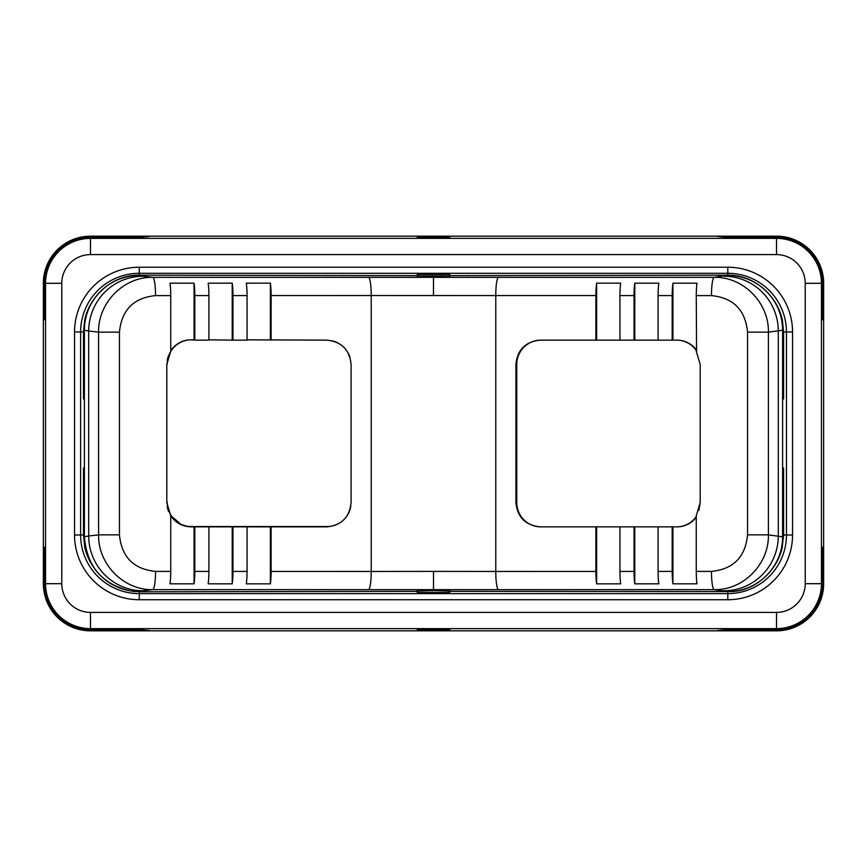 <?xml version="1.0" encoding="UTF-8"?>
<svg xmlns="http://www.w3.org/2000/svg" width="867" height="867" viewBox="0 0 867 867"><rect width="100%" height="100%" fill="white"/><g stroke="black" fill="none" stroke-linecap="round" stroke-linejoin="round"><path stroke-width="1.3" d="M43.35 583.697L43.35 283.303A47.132 47.132 0 0 1 90.482 236.171L776.518 236.171A47.132 47.132 0 0 1 823.65 283.303L823.368 319.836L822.653 319.836L822.653 283.303L821.45 283.303A44.932 44.932 0 0 0 776.518 238.371L90.482 238.371A44.932 44.932 0 0 0 45.55 283.303L45.55 583.697A44.932 44.932 0 0 0 90.482 628.629L776.518 628.629L776.518 629.843L724.953 629.843L717.659 630.547L776.518 630.829L90.482 630.829A47.132 47.132 0 0 1 43.35 583.697L43.632 547.164L44.347 547.164L43.632 547.164M823.65 283.303L823.65 583.697A47.132 47.132 0 0 1 776.518 630.829M776.518 236.171L776.518 236.453A46.851 46.851 0 0 1 823.368 283.303M776.518 236.453L717.659 236.453L724.953 237.157L776.518 237.157A46.146 46.146 0 0 1 822.653 283.303M43.35 283.303L43.632 283.303A46.851 46.851 0 0 1 90.482 236.453L149.341 236.453L142.047 237.157L90.482 237.157L90.482 254.605A28.698 28.698 0 0 0 61.785 283.303L61.785 583.697L44.347 583.697L44.347 547.164M449.735 237.742L449.735 236.453L449.735 237.742L417.265 237.742L417.265 236.453L417.265 237.742M449.735 236.453L417.265 236.453M783.584 398.993L782.608 398.993L783.584 398.993L783.584 331.963L782.359 319.836A55.889 55.889 0 0 0 772.79 298.812M782.608 330.132L782.608 330.132C783.226 300.784 757.01 274.568 727.673 275.186L449.735 275.63L449.735 274.449L417.265 274.449L417.265 275.63L139.327 275.186C109.99 274.568 83.774 300.784 84.392 330.132L84.392 330.208A54.805 54.794 0 0 1 139.327 275.424L139.327 275.186M696.255 350.42A24.352 24.07 -90 0 0 676.618 340.135L595.878 340.135L595.878 295.571L371.228 295.549L371.228 571.451L433.533 571.386L433.5 589.647L714.224 589.658C743.171 590.394 769.105 564.146 768.4 534.863L782.608 536.792L782.608 330.208L768.4 332.137C769.105 302.854 743.171 276.606 714.224 277.342L152.776 277.342C123.829 276.606 97.895 302.854 98.6 332.137L98.6 534.863C97.895 564.146 123.829 590.394 152.776 589.658L433.5 589.647L433.5 590.579L449.735 591.045M782.608 536.868C783.096 564.352 760.207 589.495 732.799 591.576L449.735 591.348L449.735 592.497L417.265 592.497L417.265 590.709L417.265 592.497L417.265 591.348L139.305 591.803L139.273 593.635A58.653 58.653 0 0 1 80.62 534.982L80.62 331.963A58.653 58.653 0 0 1 139.273 273.3L727.803 273.3A58.653 58.653 0 0 1 786.456 331.963L786.456 534.982A58.653 58.653 0 0 1 727.803 593.635L139.273 593.635L139.273 599.726A64.743 64.743 0 0 1 74.54 534.982L74.54 331.963A64.743 64.743 0 0 1 139.273 267.22L727.803 267.22A64.743 64.743 0 0 1 792.546 331.963L792.546 534.982A64.743 64.743 0 0 1 727.803 599.726L139.273 599.726M449.735 274.449L449.735 276.291L449.735 274.449M83.503 468.007L84.392 468.007L83.503 468.007L83.503 534.982L84.738 547.164A55.889 55.889 0 0 0 92.303 565.262M90.482 630.829L90.482 630.547A46.851 46.851 0 0 1 43.632 583.697M90.482 630.547L149.341 630.547L142.047 629.843L90.482 629.843A46.146 46.146 0 0 1 44.347 583.697M823.65 583.697L823.368 583.697A46.851 46.851 0 0 1 776.518 630.547M823.368 583.697L823.368 547.164L822.653 547.164L822.653 583.697A46.146 46.146 0 0 1 776.518 629.843M782.608 468.007L783.584 468.007L782.608 468.007M43.632 283.303L43.632 319.836L44.347 319.836L43.632 319.836M83.503 398.993L84.392 398.993L83.503 398.993L83.503 331.963L74.54 331.963M90.482 237.157A46.146 46.146 0 0 0 44.347 283.303L44.347 319.836M92.877 300.806A55.889 55.889 0 0 0 84.728 319.836L83.503 331.963M417.265 274.449L417.265 276.291L417.265 274.449M84.392 536.868L84.392 536.792A54.805 54.794 0 0 0 139.327 591.576L133.42 591.5C103.292 585.659 86.949 567.452 84.392 536.868L84.392 330.208L88.694 331.021A54.805 54.122 -83.6 0 1 142.957 276.237L139.327 275.424M417.265 275.955L449.735 275.955M449.735 630.547L449.735 629.258L449.735 630.547L417.265 630.547L417.265 629.258L449.735 629.258M449.735 592.497L449.735 590.709L449.735 592.497M423.313 590.633L443.687 590.633M417.265 591.045L433.5 590.579M782.229 547.164L783.584 534.982L783.584 468.007M773.451 567.235A55.889 55.889 0 0 0 782.348 547.164M417.265 630.547L417.265 629.258M823.368 547.164L822.653 547.164M823.368 319.836L822.653 319.836M84.392 536.792L88.694 535.979L88.694 331.021L98.6 332.137L119.451 332.137L119.451 534.863L98.6 534.863L88.694 535.979A54.805 54.122 83.6 0 0 142.957 590.763L152.776 589.658A18.272 2.807 90 0 0 155.54 571.396L170.745 571.396L170.745 515.789C175.687 522.909 182.493 526.605 191.152 526.865L194.067 526.865L194.067 583.827L169.997 583.816A18.272 2.807 90 0 0 170.745 571.396M246.304 283.162A18.272 2.807 -90 0 1 247.062 295.582L247.062 340.135L232.963 340.135L232.963 295.582A18.272 2.807 -90 0 0 232.215 283.162L208.156 283.173A18.272 2.807 -90 0 1 208.904 295.593L208.904 340.135L194.804 340.135L194.804 295.593A18.272 2.807 -90 0 0 194.056 283.173L169.997 283.184A18.272 2.807 -90 0 1 170.745 295.604L170.745 351.211L166.8 364.487L166.8 502.513L170.745 515.789M168.306 356.066L167.168 360.249M166.8 502.21L166.8 364.183M170.745 350.81A24.352 24.07 -90 0 1 190.848 339.831L191.293 339.831A24.352 24.07 90 0 0 167.223 364.183M194.067 283.173L194.067 339.831L190.848 339.831M194.804 340.135L191.293 339.831M246.315 583.838L270.374 583.849A18.272 2.807 90 0 0 271.122 571.429L271.122 526.865L326.74 526.865C341.5 525.391 349.618 517.274 351.092 502.513L351.092 364.487C349.618 349.726 341.5 341.609 326.74 340.135L247.062 339.831M232.963 340.135L208.904 339.831M167.223 502.21A24.352 24.07 90 0 0 191.293 526.562L327.076 526.562A24.352 24.07 90 0 0 350.799 506.306M349.9 356.966L348.621 353.79M345.727 349.238L341.891 345.424M337.296 342.541L332.159 340.742M271.122 340.135L271.122 295.571A18.272 2.807 -90 0 0 270.374 283.151L270.374 339.831M232.215 283.162L232.215 339.831M270.374 283.151L246.315 283.162M433.533 571.386L495.772 571.451A18.272 2.807 90 0 0 498.525 589.723M698.856 510.5L700.2 502.513L696.255 515.789L696.255 571.396A18.272 2.807 90 0 0 697.003 583.816L672.933 583.827A18.272 2.807 90 0 1 672.185 571.407L672.196 526.865L676.618 526.865A24.352 24.07 -90 0 0 696.255 516.58M498.525 277.277A18.272 2.807 -90 0 0 495.772 295.549L495.772 571.451L595.878 571.429A18.272 2.807 90 0 0 596.626 583.849L620.685 583.838M595.878 340.135L540.26 340.135C525.5 341.609 517.382 349.726 515.908 364.487L515.908 502.513C517.382 517.274 525.5 525.391 540.26 526.865L619.938 526.865L619.938 571.418A18.272 2.807 90 0 0 620.696 583.838M619.938 571.418L634.037 571.418A18.272 2.807 90 0 0 634.785 583.838L658.844 583.827A18.272 2.807 90 0 1 658.096 571.407L658.096 526.865L672.196 526.865M540.835 340.135A24.352 24.07 -90 0 0 516.765 364.487L516.765 502.513A24.352 24.07 -90 0 0 540.835 526.865M619.938 526.865L658.096 526.865M696.569 351.699L696.255 295.604A18.272 2.807 -90 0 1 697.003 283.184L672.933 283.173L672.933 340.135L676.618 340.135M696.255 349.813A24.352 24.07 -90 0 0 677.051 340.135M672.196 340.135L672.196 295.593A18.272 2.807 -90 0 1 672.944 283.173M658.096 340.135L658.096 295.593A18.272 2.807 -90 0 1 658.855 283.173L634.785 283.162L634.785 340.135M634.037 340.135L634.037 295.582A18.272 2.807 -90 0 1 634.785 283.162M619.938 340.135L619.938 295.582A18.272 2.807 -90 0 1 620.696 283.162M595.878 295.571A18.272 2.807 -90 0 1 596.626 283.151L596.626 340.135M596.626 526.865L596.626 583.849M595.878 571.429L595.878 526.865M634.785 526.865L634.785 583.838M634.037 571.418L634.037 526.865M676.618 526.865L672.933 526.865L672.933 583.827M696.255 517.187A24.352 24.07 90 0 1 677.051 526.865M620.685 283.162L596.626 283.151M700.2 502.513L700.2 364.487L696.255 351.211M194.804 571.407L208.904 571.407A18.272 2.807 90 0 1 208.145 583.827L232.215 583.838A18.272 2.807 90 0 0 232.974 571.418L232.963 526.865L194.804 526.865L194.804 571.407A18.272 2.807 90 0 1 194.056 583.827M232.963 571.418L247.062 571.418A18.272 2.807 90 0 1 246.304 583.838M271.122 526.865L270.374 526.865L270.374 583.849M270.374 526.865L232.963 526.865M194.804 526.865L194.067 526.865M325.201 526.562L189.418 526.562A24.352 24.07 -90 0 1 186.004 526.312M334.868 341.533L335.442 341.739M349.282 355.275L349.997 357.28M189.418 526.562L191.293 526.562M167.179 506.783L168.415 511.227M170.452 515.345L181.55 524.893M182.883 525.413L184.725 525.998M208.904 571.407L208.904 526.865M232.215 526.865L232.215 583.838M247.062 571.418L247.062 526.865M443.687 276.367L423.313 276.367M776.518 237.157L776.518 254.605L90.482 254.605M727.803 275.186L727.803 267.22M139.273 275.186L139.273 267.22M83.503 534.982L74.54 534.982M44.347 283.303L61.785 283.303M61.785 583.697A28.698 28.698 0 0 0 90.482 612.395L776.518 612.395A28.698 28.698 0 0 0 805.215 583.697L805.215 283.303A28.698 28.698 0 0 0 776.518 254.605M805.215 283.303L821.45 283.303L821.45 583.697L805.215 583.697M170.745 295.604L155.54 295.604A18.272 2.807 -90 0 0 152.776 277.342L142.957 276.237M433.457 295.614L433.5 276.421M727.673 275.186L714.224 277.342A18.272 2.807 -90 0 0 711.46 295.604L696.255 295.604M782.608 330.208A54.805 54.794 180 0 0 727.673 275.424M782.608 536.792A54.805 54.794 180 0 1 727.673 591.576L727.673 591.803M727.803 591.803L727.803 599.726M696.255 571.396L711.46 571.396A18.272 2.807 90 0 0 714.224 589.658L727.673 591.576M139.327 591.576L142.957 590.763M792.546 331.963L783.584 331.963M792.546 534.982L783.584 534.982M90.482 629.843L90.482 612.395M776.518 612.395L776.518 628.629A44.932 44.932 0 0 0 821.45 583.697L822.653 583.697M119.451 534.863C121.597 557.037 133.626 569.218 155.54 571.396M155.54 295.604C133.626 297.782 121.597 309.963 119.451 332.137M208.904 295.593L194.804 295.593M247.062 295.582L232.963 295.582M271.122 295.571L371.228 295.549A18.272 2.807 -90 0 0 368.475 277.277M271.122 571.429L371.228 571.451A18.272 2.807 90 0 1 368.475 589.723M658.096 571.407L672.196 571.407M672.196 295.593L658.096 295.593M634.037 295.582L619.938 295.582M747.549 332.137L768.4 332.137L768.4 534.863L747.549 534.863L747.549 332.137C745.403 309.963 733.374 297.782 711.46 295.604M711.46 571.396C733.374 569.218 745.403 557.037 747.549 534.863M724.043 590.763A54.805 54.122 96.4 0 0 778.306 535.979L778.306 331.021A54.805 54.122 -96.4 0 0 724.043 276.237"/></g></svg>
